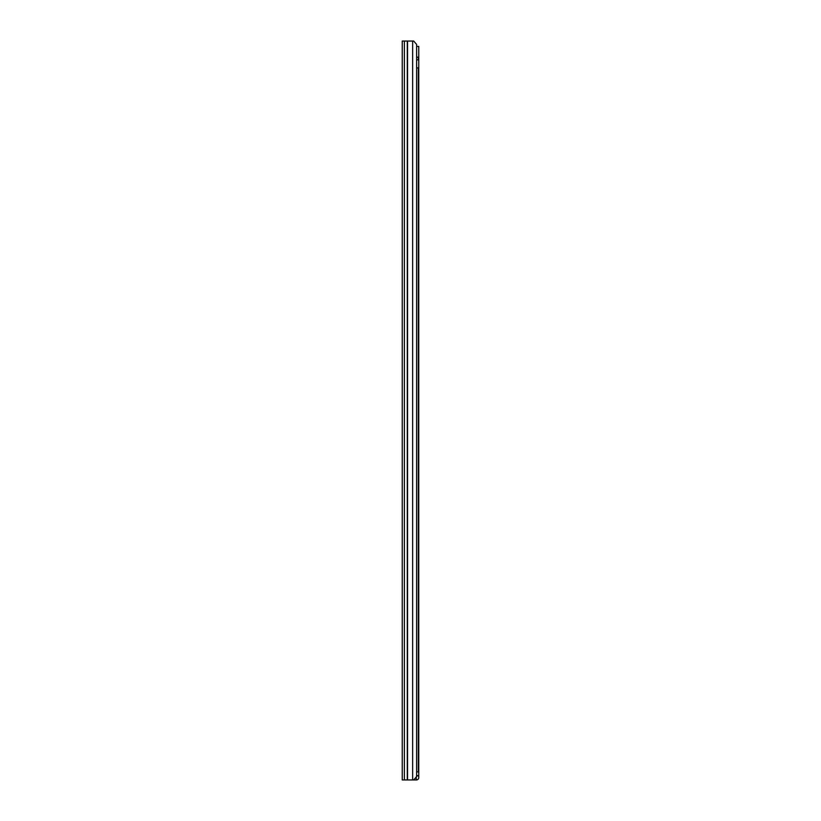 <?xml version="1.0" encoding="UTF-8"?>
<svg xmlns="http://www.w3.org/2000/svg" width="821" height="821" viewBox="0 0 821 821"><rect width="100%" height="100%" fill="white"/><g stroke="black" fill="none" stroke-linecap="round" stroke-linejoin="round"><path stroke-width="1.23" d="M402.239 41.05L402.239 779.95L413.671 779.95L416.616 776.594L416.616 44.406L413.671 41.05L402.239 41.05M416.616 59.861L418.361 59.861L418.361 57.172L416.616 57.172M416.616 67.917L418.361 67.917L418.361 771.894L416.616 771.894M415.436 777.939L416.175 777.939L416.411 779.95A2.35 2.35 0 0 0 418.761 777.6L418.761 776.05L416.75 775.65M416.616 46.428L418.761 46.428L418.761 776.05M416.175 777.939L416.75 776.05M418.761 775.65L416.616 775.65M416.175 779.95L413.671 779.95M412.645 41.05L412.645 779.95M407.534 41.05L407.534 779.95M407.298 41.05L407.298 779.95M404.384 41.05L404.384 779.95M414.451 779.057L414.451 779.95"/></g></svg>
